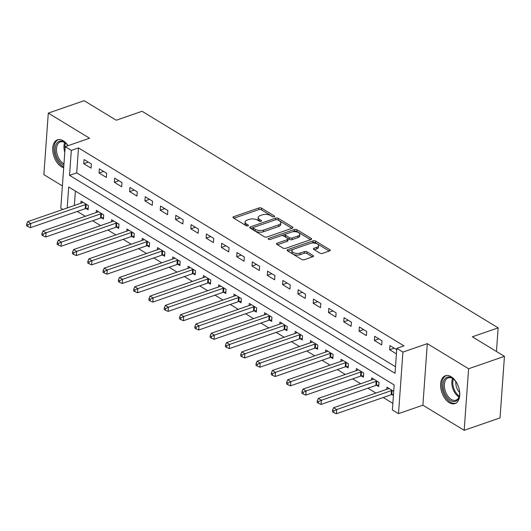 <?xml version="1.0" encoding="UTF-8"?>
<svg xmlns="http://www.w3.org/2000/svg" width="531" height="531" viewBox="0 0 531 531"><rect width="100%" height="100%" fill="white"/><g stroke="black" fill="none" stroke-linecap="round" stroke-linejoin="round"><path stroke-width="0.8" d="M274.182 216.794A1.301 0.611 4.1 0 0 274.64 216.376A1.301 0.611 4.1 0 0 274.328 215.938L261.564 208.179A1.852 0.87 4.1 0 0 258.955 207.933L233.62 216.708A1.852 0.87 4.1 0 0 232.97 217.312A1.852 0.87 4.1 0 0 233.414 217.929L246.178 225.688A1.301 0.611 4.1 0 0 248.004 225.861A1.301 0.611 4.1 0 0 248.455 225.443A1.301 0.611 4.1 0 0 248.143 225.011L246.497 224.002A5.934 2.788 4.1 0 1 245.083 222.018A5.934 2.788 4.1 0 1 247.154 220.106L249.265 219.376A5.934 2.788 4.1 0 1 257.615 220.153L259.267 221.155A1.301 0.611 4.1 0 0 261.093 221.327A1.301 0.611 4.1 0 0 261.544 220.909A1.301 0.611 4.1 0 0 261.239 220.471L259.586 219.469A5.934 2.788 4.1 0 1 258.172 217.484A5.934 2.788 4.1 0 1 260.25 215.573L262.36 214.843A5.934 2.788 4.1 0 1 270.704 215.619L272.357 216.621A1.301 0.611 4.1 0 0 274.182 216.794M451.111 376.698A14.735 8.775 -109.1 0 0 445.356 375.749A14.735 8.775 -109.1 0 0 440.81 388.128A14.735 8.775 -109.1 0 0 449.253 402.651A14.735 8.775 -109.1 0 0 455.001 403.593A14.735 8.775 -109.1 0 0 459.547 391.214A14.735 8.775 -109.1 0 0 451.111 376.698M68.054 145.686A14.735 8.775 -109.1 0 0 63.222 140.768A14.735 8.775 -109.1 0 0 57.467 139.826A14.735 8.775 -109.1 0 0 52.921 152.205A14.735 8.775 -109.1 0 0 61.364 166.721A14.735 8.775 -109.1 0 0 63.693 167.736M319.921 253.148A1.852 0.87 4.1 0 0 322.529 253.387L329.638 250.924A1.852 0.87 4.1 0 0 330.289 250.327A1.852 0.87 4.1 0 0 329.844 249.709L315.673 241.087A1.852 0.87 4.1 0 0 313.064 240.848L287.729 249.623A1.852 0.87 4.1 0 0 287.079 250.22A1.852 0.87 4.1 0 0 287.523 250.838L301.694 259.46A1.852 0.87 4.1 0 0 304.303 259.705L312.892 256.725A1.852 0.87 4.1 0 0 313.536 256.128A1.852 0.87 4.1 0 0 313.098 255.511L307.031 251.82A1.852 0.87 4.1 0 0 304.422 251.581L300.161 253.055A4.958 2.33 4.1 0 1 294.805 253.081A4.958 2.33 4.1 0 1 292.004 250.745A4.958 2.33 4.1 0 1 293.736 249.145L310.416 243.364A4.958 2.33 4.1 0 1 315.779 243.337A4.958 2.33 4.1 0 1 318.58 245.674A4.958 2.33 4.1 0 1 316.848 247.273L314.067 248.236A1.852 0.87 4.1 0 0 313.416 248.833A1.852 0.87 4.1 0 0 313.861 249.457L319.921 253.148M504.45 356.341L500.036 417.89L464.187 430.309L468.601 368.76L504.45 356.341L472.331 336.807L498.144 327.866L142.069 111.284L116.256 120.225L84.137 100.691L48.288 113.11L89.58 138.226L65.2 146.669L71.32 150.392L78.488 147.91L403.972 345.88L396.803 348.363L402.923 352.086L398.509 413.636L392.389 409.912L394.181 384.962L68.698 186.992L67.191 207.966M468.601 368.76L427.302 343.637L402.923 352.086M292.289 228.204A1.852 0.87 4.1 0 0 292.933 227.607A1.852 0.87 4.1 0 0 292.495 226.989L278.324 218.367A1.852 0.87 4.1 0 0 275.715 218.128L250.373 226.903A1.852 0.87 4.1 0 0 249.729 227.5A1.852 0.87 4.1 0 0 250.167 228.118L264.338 236.74A1.852 0.87 4.1 0 0 266.947 236.985L292.289 228.204M296.995 229.731L311.173 238.346A1.852 0.87 4.1 0 1 311.611 238.97A1.852 0.87 4.1 0 1 310.967 239.567L285.625 248.342A1.852 0.87 4.1 0 1 283.016 248.096L276.95 244.413A1.852 0.87 4.1 0 1 276.512 243.789A1.852 0.87 4.1 0 1 277.162 243.191L287.437 239.634A1.852 0.87 4.1 0 0 288.081 239.036A1.852 0.87 4.1 0 0 287.643 238.412L283.62 235.97A1.852 0.87 4.1 0 0 281.012 235.724L270.312 239.428A1.301 0.611 4.1 0 1 268.905 239.435A1.301 0.611 4.1 0 1 268.175 238.824A1.301 0.611 4.1 0 1 268.633 238.406L294.386 229.485A1.852 0.87 4.1 0 1 296.995 229.731L296.875 231.39L310.555 239.707M48.288 113.11L43.874 174.659L62.392 185.923M78.488 147.91L76.703 172.86L395.489 366.755M83.745 163.694L91.086 168.154L91.385 163.999L84.044 159.532L83.745 163.694L88.292 162.114M99.038 172.993L106.379 177.46L106.678 173.298L99.337 168.838L99.038 172.993L103.585 171.42M114.338 182.299L121.679 186.759L121.977 182.604L114.636 178.137L114.338 182.299L118.884 180.719M129.63 191.598L136.971 196.065L137.27 191.903L129.929 187.443L129.63 191.598L134.177 190.025M144.923 200.904L152.271 205.371L152.563 201.209L145.222 196.742L144.923 200.904L149.47 199.331M160.223 210.203L167.564 214.67L167.862 210.515L160.521 206.048L160.223 210.203L164.769 208.63M175.515 219.509L182.856 223.976L183.155 219.814L175.814 215.354L175.515 219.509L180.062 217.936M190.815 228.815L198.156 233.275L198.455 229.12L191.107 224.653L190.815 228.815L195.362 227.235M206.108 238.114L213.449 242.581L213.747 238.419L206.406 233.959L206.108 238.114L210.654 236.541M221.4 247.419L228.742 251.886L229.04 247.725L221.699 243.258L221.4 247.419L225.947 245.846M236.7 256.719L244.041 261.186L244.34 257.031L236.999 252.564L236.7 256.719L241.247 255.145M251.993 266.024L259.334 270.491L259.632 266.33L252.291 261.863L251.993 266.024L256.539 264.451M267.285 275.33L274.627 279.791L274.925 275.635L267.584 271.168L267.285 275.33L271.832 273.75M282.585 284.629L289.926 289.096L290.225 284.935L282.884 280.474L282.585 284.629L287.132 283.056M297.878 293.935L305.219 298.402L305.517 294.24L298.176 289.773L297.878 293.935L302.424 292.362M313.171 303.234L320.518 307.701L320.817 303.546L313.469 299.079L313.171 303.234L317.717 301.661M328.47 312.54L335.811 317.007L336.11 312.845L328.769 308.378L328.47 312.54L333.017 310.967M343.763 321.846L351.104 326.306L351.403 322.151L344.061 317.684L343.763 321.846L348.309 320.266M359.062 331.145L366.403 335.612L366.702 331.45L359.361 326.99L359.062 331.145L363.609 329.572M374.355 340.451L381.696 344.918L381.995 340.756L374.654 336.289L374.355 340.451L378.902 338.878M396.71 349.703L389.946 345.595L389.648 349.75L396.411 353.865M77.327 211.438L85.312 216.296M92.62 220.737L100.611 225.595M107.919 230.042L115.904 234.901M123.212 239.342L131.197 244.2M138.505 248.647L146.496 253.506M153.804 257.953L161.789 262.805M169.097 267.252L177.082 272.111M184.39 276.558L192.381 281.417M199.689 285.857L207.674 290.716M214.982 295.163L222.974 300.022M230.281 304.462L238.266 309.321M245.574 313.768L253.559 318.627M260.867 323.074L268.859 327.932M276.166 332.373L284.151 337.231M291.459 341.679L299.444 346.537M306.752 350.978L314.744 355.836M322.051 360.283L330.036 365.142M337.344 369.589L345.336 374.448M352.637 378.888L360.629 383.747M367.937 388.194L375.921 393.053M383.229 397.493L392.86 403.354M75.395 191.067L74.367 205.484M86.115 208.537L88.106 209.745L88.405 205.583L81.064 201.123L80.911 203.214M101.408 217.836L103.399 219.051L103.698 214.889L96.357 210.422L96.204 212.519M116.707 227.142L118.698 228.35L118.997 224.195L111.649 219.728L111.503 221.825M132 236.441L133.991 237.656L134.29 233.494L126.949 229.027L126.796 231.124M147.299 245.747L149.284 246.955L149.583 242.8L142.242 238.333L142.096 240.43M162.592 255.053L164.583 256.261L164.882 252.099L157.541 247.638L157.388 249.729M177.885 264.352L179.876 265.566L180.175 261.405L172.834 256.938L172.681 259.035M193.184 273.657L195.176 274.866L195.468 270.71L188.127 266.243L187.981 268.341M208.477 282.957L210.468 284.171L210.767 280.01L203.426 275.543L203.273 277.64M223.77 292.262L225.761 293.47L226.06 289.315L218.719 284.848L218.566 286.946M239.069 301.568L241.061 302.776L241.359 298.614L234.012 294.154L233.866 296.245M254.362 310.867L256.354 312.082L256.652 307.92L249.311 303.453L249.158 305.551M269.655 320.173L271.646 321.381L271.945 317.226L264.604 312.759L264.458 314.856M284.955 329.472L286.946 330.687L287.244 326.525L279.903 322.058L279.751 324.156M300.247 338.778L302.239 339.986L302.537 335.831L295.196 331.364L295.044 333.461M315.547 348.084L317.531 349.292L317.83 345.13L310.489 340.67L310.343 342.76M330.84 357.383L332.831 358.591L333.129 354.436L325.788 349.969L325.636 352.066M346.132 366.689L348.124 367.897L348.422 363.742L341.081 359.275L340.929 361.372M361.432 375.988L363.423 377.202L363.715 373.041L356.374 368.574L356.228 370.671M376.725 385.294L378.716 386.502L379.015 382.347L371.673 377.88L371.521 379.977M392.017 394.593L393.431 395.456M386.814 389.276L386.966 387.185L393.73 391.294M496.452 351.476L498.144 327.866M427.302 343.637L422.888 405.193L464.187 430.309M422.888 405.193L398.509 413.636M62.85 209.473L60.793 208.225L65.2 146.669M71.32 150.392L69.534 175.343L395.018 373.313L396.803 348.363M76.703 172.86L69.534 175.343M389.648 349.75L394.194 348.177M258.172 217.484L258.053 219.15A5.934 2.788 4.1 0 0 259.467 221.135L259.586 219.469M259.865 221.374L259.467 221.135M245.083 222.018L244.964 223.684A5.934 2.788 4.1 0 0 246.377 225.668L246.497 224.002M246.776 225.914L246.377 225.668M272.961 216.84L261.444 209.845A1.852 0.87 4.1 0 0 258.836 209.599L233.912 218.234M253.42 227.467L250.665 228.423M291.877 228.35L278.204 220.033A1.852 0.87 4.1 0 0 277.421 219.734M277.673 219.854A1.301 0.611 4.1 0 0 275.848 219.688L253.606 227.387A1.301 0.611 4.1 0 0 253.154 227.806A1.301 0.611 4.1 0 0 253.46 228.244L255.205 229.299A5.934 2.788 4.1 0 0 263.549 230.076L278.755 224.812A5.934 2.788 4.1 0 0 280.826 222.901A5.934 2.788 4.1 0 0 279.412 220.916L277.673 219.854M253.154 227.806L253.035 229.472A1.301 0.611 4.1 0 0 253.34 229.903L253.46 228.244M280.826 222.901L280.707 224.56A5.934 2.788 4.1 0 1 278.636 226.478L263.429 231.742A5.934 2.788 4.1 0 1 255.086 230.965L253.34 229.903M277.454 244.711L287.317 241.3A1.852 0.87 4.1 0 0 287.961 240.702L288.081 239.036M281.271 235.651L285.572 234.164M292.09 231.908L294.267 231.151L294.386 229.485M298.097 235.943A4.958 2.33 4.1 0 0 299.829 234.344A4.958 2.33 4.1 0 0 297.035 232.007A4.958 2.33 4.1 0 0 291.672 232.034L285.797 234.065A1.852 0.87 4.1 0 0 285.147 234.662A1.852 0.87 4.1 0 0 285.592 235.286L289.614 237.735A1.852 0.87 4.1 0 0 292.223 237.974L298.097 235.943L297.977 237.603A4.958 2.33 4.1 0 0 299.71 236.003L299.829 234.344M285.147 234.662L285.028 236.328A1.852 0.87 4.1 0 0 285.472 236.952L285.592 235.286M297.977 237.603L292.103 239.64A1.852 0.87 4.1 0 1 289.495 239.395L285.472 236.952M296.875 231.39A1.852 0.87 4.1 0 0 294.267 231.151M318.58 245.674L318.461 247.34A4.958 2.33 4.1 0 1 316.728 248.939L314.359 249.762M292.004 250.745L291.884 252.411A4.958 2.33 4.1 0 0 294.685 254.747A4.958 2.33 4.1 0 0 300.048 254.714L300.161 253.055M312.48 256.871L306.911 253.486A1.852 0.87 4.1 0 0 304.303 253.241L300.048 254.714M329.227 251.07L315.553 242.753A1.852 0.87 4.1 0 0 312.945 242.508L310.834 243.238M293.358 249.291L288.021 251.143M83.055 202.331L82.936 202.43A1.892 0.889 -175.9 0 1 82.484 202.669L27.705 221.646L30.765 223.505L30.466 227.666L85.245 208.69A1.892 0.889 -175.9 0 1 85.869 208.557L88.206 208.318M27.891 224.839L26.669 224.095L26.55 225.761L27.771 226.505L27.891 224.839L30.765 223.505L85.544 204.535A1.892 0.889 -175.9 0 1 86.168 204.402L86.414 204.375M26.669 224.095L27.705 221.646M30.466 227.666L27.771 226.505M98.348 211.637L98.228 211.736A1.892 0.889 -175.9 0 1 97.784 211.975L42.998 230.952L46.058 232.81L45.759 236.965L100.545 217.995A1.892 0.889 -175.9 0 1 101.169 217.863L103.505 217.624M43.19 234.144L41.962 233.401L41.843 235.06L43.071 235.81L43.19 234.144L46.058 232.81L100.844 213.834A1.892 0.889 -175.9 0 1 101.467 213.701L101.706 213.681M41.962 233.401L42.998 230.952M45.759 236.965L43.071 235.81M113.641 220.936L113.521 221.035A1.892 0.889 -175.9 0 1 113.076 221.274L58.297 240.251L61.357 242.109L61.058 246.271L115.838 227.295A1.892 0.889 -175.9 0 1 116.462 227.168L118.798 226.929M58.483 243.45L57.262 242.7L57.142 244.366L58.364 245.11L58.483 243.45L61.357 242.109L116.136 223.139A1.892 0.889 -175.9 0 1 116.76 223.007L117.006 222.98M57.262 242.7L58.297 240.251M61.058 246.271L58.364 245.11M128.94 230.242L128.821 230.341A1.892 0.889 -175.9 0 1 128.369 230.58L73.59 249.557L76.65 251.415L76.351 255.577L131.13 236.6A1.892 0.889 -175.9 0 1 131.754 236.468L134.091 236.229M73.776 252.749L72.555 252.006L72.435 253.672L73.656 254.415L73.776 252.749L76.65 251.415L131.429 232.439A1.892 0.889 -175.9 0 1 132.053 232.312L132.299 232.286M72.555 252.006L73.59 249.557M76.351 255.577L73.656 254.415M144.233 239.541L144.113 239.647A1.892 0.889 -175.9 0 1 143.669 239.886L88.889 258.856L91.943 260.721L91.644 264.876L146.43 245.906A1.892 0.889 -175.9 0 1 147.054 245.773L149.39 245.534M89.075 262.055L87.847 261.312L87.728 262.971L88.956 263.715L89.075 262.055L91.943 260.721L146.729 241.744A1.892 0.889 -175.9 0 1 147.352 241.612L147.591 241.585M87.847 261.312L88.889 258.856M91.644 264.876L88.956 263.715M63.873 165.201A12.751 7.593 70.9 0 1 56.16 155.523A12.751 7.593 70.9 0 1 56.691 143.383A12.751 7.593 70.9 0 1 65.95 143.416A12.751 7.593 70.9 0 1 67.968 145.713A9.299 5.536 70.9 0 1 67.961 145.693M66.222 143.669A11.808 7.029 -109.1 0 0 60.295 141.943A11.808 7.029 -109.1 0 0 57.906 143.874A11.808 7.029 -109.1 0 0 57.282 154.687A11.808 7.029 -109.1 0 0 63.972 163.814M58.456 139.587A14.642 8.715 -109.1 0 0 55.689 141.91A14.642 8.715 -109.1 0 0 55.038 155.709A14.642 8.715 -109.1 0 0 63.753 166.88M459.315 389.88A12.751 7.593 70.9 0 1 459.441 395.522A12.751 7.593 70.9 0 1 450.52 400.507A12.751 7.593 70.9 0 1 443.066 384.252A12.751 7.593 70.9 0 1 452.133 378.045A12.751 7.593 70.9 0 1 453.839 379.346A12.751 7.593 70.9 0 1 457.231 383.86M454.111 379.599A11.808 7.029 -109.1 0 0 452.79 378.63A11.808 7.029 -109.1 0 0 448.177 377.873A11.808 7.029 -109.1 0 0 444.533 387.789A11.808 7.029 -109.1 0 0 451.297 399.425A11.808 7.029 -109.1 0 0 455.91 400.182A11.808 7.029 -109.1 0 0 459.501 395.157M446.345 375.51A14.642 8.715 -109.1 0 0 442.044 387.909A14.642 8.715 -109.1 0 0 450.401 402.166A14.642 8.715 -109.1 0 0 455.923 403.168M459.614 392.495A9.299 5.536 70.9 0 1 455.844 381.623M159.526 248.847L159.413 248.946A1.892 0.889 -175.9 0 1 158.961 249.185L104.182 268.162L107.242 270.02L106.943 274.182L161.723 255.205A1.892 0.889 -175.9 0 1 162.347 255.072L164.683 254.834M104.368 271.354L103.147 270.611L103.027 272.277L104.249 273.02L104.368 271.354L107.242 270.02L162.021 251.05A1.892 0.889 -175.9 0 1 162.645 250.917L162.891 250.891M103.147 270.611L104.182 268.162M106.943 274.182L104.249 273.02M174.825 258.152L174.706 258.252A1.892 0.889 -175.9 0 1 174.261 258.491L119.475 277.461L122.535 279.326L122.236 283.481L177.022 264.511A1.892 0.889 -175.9 0 1 177.639 264.378L179.982 264.139M119.667 280.66L118.44 279.917L118.32 281.576L119.548 282.326L119.667 280.66L122.535 279.326L177.314 260.349A1.892 0.889 -175.9 0 1 177.938 260.217L178.184 260.197M118.44 279.917L119.475 277.461M122.236 283.481L119.548 282.326M190.118 267.451L189.998 267.551A1.892 0.889 -175.9 0 1 189.554 267.79L134.774 286.767L137.834 288.625L137.536 292.787L192.315 273.81A1.892 0.889 -175.9 0 1 192.939 273.684L195.275 273.438M134.96 289.966L133.739 289.216L133.62 290.882L134.841 291.625L134.96 289.966L137.834 288.625L192.614 269.655A1.892 0.889 -175.9 0 1 193.238 269.522L193.483 269.496M133.739 289.216L134.774 286.767M137.536 292.787L134.841 291.625M205.417 276.757L205.298 276.857A1.892 0.889 -175.9 0 1 204.847 277.096L150.067 296.072L153.127 297.931L152.828 302.093L207.608 283.116A1.892 0.889 -175.9 0 1 208.232 282.983L210.568 282.744M150.253 299.265L149.032 298.522L148.912 300.188L150.134 300.931L150.253 299.265L153.127 297.931L207.906 278.954A1.892 0.889 -175.9 0 1 208.53 278.828L208.776 278.802M149.032 298.522L150.067 296.072M152.828 302.093L150.134 300.931M220.71 286.056L220.591 286.163A1.892 0.889 -175.9 0 1 220.146 286.401L165.36 305.371L168.42 307.237L168.121 311.392L222.907 292.422A1.892 0.889 -175.9 0 1 223.531 292.289L225.867 292.05M165.553 308.571L164.325 307.827L164.205 309.487L165.433 310.23L165.553 308.571L168.42 307.237L223.206 288.26A1.892 0.889 -175.9 0 1 223.83 288.127L224.069 288.101M164.325 307.827L165.36 305.371M168.121 311.392L165.433 310.23M236.003 295.362L235.883 295.462A1.892 0.889 -175.9 0 1 235.439 295.701L180.659 314.677L183.719 316.536L183.421 320.697L238.2 301.721A1.892 0.889 -175.9 0 1 238.824 301.588L241.16 301.349M180.845 317.87L179.624 317.126L179.505 318.792L180.726 319.536L180.845 317.87L183.719 316.536L238.499 297.566A1.892 0.889 -175.9 0 1 239.123 297.433L239.368 297.406M179.624 317.126L180.659 314.677M183.421 320.697L180.726 319.536M251.302 304.668L251.183 304.767A1.892 0.889 -175.9 0 1 250.732 305.006L195.952 323.976L199.012 325.842L198.713 329.997L253.493 311.027A1.892 0.889 -175.9 0 1 254.117 310.894L256.453 310.655M196.138 327.176L194.917 326.432L194.797 328.092L196.019 328.842L196.138 327.176L199.012 325.842L253.791 306.865A1.892 0.889 -175.9 0 1 254.415 306.732L254.661 306.712M194.917 326.432L195.952 323.976M198.713 329.997L196.019 328.842M266.595 313.967L266.476 314.067A1.892 0.889 -175.9 0 1 266.031 314.306L211.245 333.282L214.305 335.141L214.006 339.302L268.792 320.326A1.892 0.889 -175.9 0 1 269.416 320.193L271.753 319.954M211.438 336.481L210.21 335.731L210.09 337.397L211.318 338.141L211.438 336.481L214.305 335.141L269.091 316.171A1.892 0.889 -175.9 0 1 269.715 316.038L269.954 316.011M210.21 335.731L211.245 333.282M214.006 339.302L211.318 338.141M281.888 323.273L281.769 323.372A1.892 0.889 -175.9 0 1 281.324 323.611L226.545 342.588L229.604 344.446L229.306 348.608L284.085 329.632A1.892 0.889 -175.9 0 1 284.709 329.499L287.045 329.26M226.73 345.781L225.509 345.037L225.39 346.703L226.611 347.447L226.73 345.781L229.604 344.446L284.384 325.47A1.892 0.889 -175.9 0 1 285.008 325.344L285.253 325.317M225.509 345.037L226.545 342.588M229.306 348.608L226.611 347.447M297.187 332.572L297.068 332.678A1.892 0.889 -175.9 0 1 296.617 332.917L241.837 351.887L244.897 353.752L244.599 357.907L299.378 338.937A1.892 0.889 -175.9 0 1 300.002 338.805L302.338 338.566M242.023 355.086L240.802 354.343L240.682 356.002L241.91 356.746L242.023 355.086L244.897 353.752L299.676 334.776A1.892 0.889 -175.9 0 1 300.3 334.643L300.546 334.616M240.802 354.343L241.837 351.887M244.599 357.907L241.91 356.746M312.48 341.878L312.361 341.977A1.892 0.889 -175.9 0 1 311.916 342.216L257.137 361.193L260.19 363.051L259.898 367.213L314.677 348.236A1.892 0.889 -175.9 0 1 315.301 348.104L317.638 347.865M257.323 364.385L256.095 363.642L255.982 365.308L257.203 366.051L257.323 364.385L260.19 363.051L314.976 344.081A1.892 0.889 -175.9 0 1 315.6 343.949L315.839 343.922M256.095 363.642L257.137 361.193M259.898 367.213L257.203 366.051M327.78 351.183L327.66 351.283A1.892 0.889 -175.9 0 1 327.209 351.522L272.43 370.492L275.489 372.357L275.191 376.512L329.97 357.542A1.892 0.889 -175.9 0 1 330.594 357.409L332.93 357.171M272.615 373.691L271.394 372.948L271.275 374.607L272.496 375.357L272.615 373.691L275.489 372.357L330.269 353.38A1.892 0.889 -175.9 0 1 330.893 353.248L331.138 353.228M271.394 372.948L272.43 370.492M275.191 376.512L272.496 375.357M343.072 360.483L342.953 360.582A1.892 0.889 -175.9 0 1 342.508 360.821L287.722 379.798L290.782 381.656L290.484 385.818L345.269 366.841A1.892 0.889 -175.9 0 1 345.893 366.709L348.23 366.47M287.915 382.997L286.687 382.247L286.567 383.913L287.795 384.656L287.915 382.997L290.782 381.656L345.562 362.686A1.892 0.889 -175.9 0 1 346.185 362.554L346.431 362.527M286.687 382.247L287.722 379.798M290.484 385.818L287.795 384.656M358.365 369.788L358.246 369.888A1.892 0.889 -175.9 0 1 357.801 370.127L303.022 389.104L306.082 390.962L305.783 395.124L360.562 376.147A1.892 0.889 -175.9 0 1 361.186 376.014L363.523 375.775M303.208 392.296L301.986 391.553L301.867 393.219L303.088 393.962L303.208 392.296L306.082 390.962L360.861 371.985A1.892 0.889 -175.9 0 1 361.485 371.853L361.73 371.833M301.986 391.553L303.022 389.104M305.783 395.124L303.088 393.962M373.665 379.088L373.545 379.194A1.892 0.889 -175.9 0 1 373.094 379.433L318.315 398.403L321.374 400.268L321.076 404.423L375.855 385.446A1.892 0.889 -175.9 0 1 376.479 385.32L378.815 385.081M318.5 401.602L317.279 400.859L317.16 402.518L318.381 403.261L318.5 401.602L321.374 400.268L376.154 381.291A1.892 0.889 -175.9 0 1 376.778 381.158L377.023 381.132M317.279 400.859L318.315 398.403M321.076 404.423L318.381 403.261M388.957 388.393L388.838 388.493A1.892 0.889 -175.9 0 1 388.393 388.732L333.607 407.708L336.667 409.567L336.369 413.729L391.155 394.752A1.892 0.889 -175.9 0 1 391.778 394.619L393.504 394.447M333.8 410.901L332.572 410.158L332.452 411.824L333.68 412.567L333.8 410.901L336.667 409.567L391.453 390.597A1.892 0.889 -175.9 0 1 392.077 390.464L392.316 390.438M332.572 410.158L333.607 407.708M336.369 413.729L333.68 412.567M274.268 216.761L274.328 215.938M248.09 225.828L248.143 225.011M261.179 221.294L261.239 220.471M233.527 217.995L233.62 216.708M258.836 209.599L258.955 207.933M261.444 209.845L261.564 208.179M250.28 228.191L250.373 226.903M275.596 219.774L275.715 218.128M278.204 220.033L278.324 218.367M292.408 228.157L292.495 226.989M255.086 230.965L255.205 229.299M263.429 231.742L263.549 230.076M278.636 226.478L278.755 224.812M311.086 239.521L311.173 238.346M277.069 244.479L277.162 243.191M287.317 241.3L287.437 239.634M268.567 239.308L268.633 238.406M289.495 239.395L289.614 237.735M292.103 239.64L292.223 237.974M313.974 249.524L314.067 248.236M316.728 248.939L316.848 247.273M304.303 253.241L304.422 251.581M306.911 253.486L307.031 251.82M313.011 256.679L313.098 255.511M287.636 250.911L287.729 249.623M312.945 242.508L313.064 240.848M315.553 242.753L315.673 241.087M329.764 250.878L329.844 249.709M85.245 208.69L85.544 204.535M85.869 208.557L86.168 204.402M100.545 217.995L100.844 213.834M101.169 217.863L101.467 213.701M115.838 227.295L116.136 223.139M116.462 227.168L116.76 223.007M131.13 236.6L131.429 232.439M131.754 236.468L132.053 232.312M146.43 245.906L146.729 241.744M147.054 245.773L147.352 241.612M64.802 152.258A11.808 7.029 70.9 0 1 64.696 142.58M65.459 143.071A11.416 6.797 -109.1 0 0 65.047 148.853M458.976 396.956A11.808 7.029 70.9 0 1 458.771 396.836A11.808 7.029 70.9 0 1 452.585 378.51M453.348 378.995A11.416 6.797 -109.1 0 0 459.269 396.099M161.723 255.205L162.021 251.05M162.347 255.072L162.645 250.917M177.022 264.511L177.314 260.349M177.639 264.378L177.938 260.217M192.315 273.81L192.614 269.655M192.939 273.684L193.238 269.522M207.608 283.116L207.906 278.954M208.232 282.983L208.53 278.828M222.907 292.422L223.206 288.26M223.531 292.289L223.83 288.127M238.2 301.721L238.499 297.566M238.824 301.588L239.123 297.433M253.493 311.027L253.791 306.865M254.117 310.894L254.415 306.732M268.792 320.326L269.091 316.171M269.416 320.193L269.715 316.038M284.085 329.632L284.384 325.47M284.709 329.499L285.008 325.344M299.378 338.937L299.676 334.776M300.002 338.805L300.3 334.643M314.677 348.236L314.976 344.081M315.301 348.104L315.6 343.949M329.97 357.542L330.269 353.38M330.594 357.409L330.893 353.248M345.269 366.841L345.562 362.686M345.893 366.709L346.185 362.554M360.562 376.147L360.861 371.985M361.186 376.014L361.485 371.853M375.855 385.446L376.154 381.291M376.479 385.32L376.778 381.158M391.155 394.752L391.453 390.597M391.778 394.619L392.077 390.464"/></g></svg>
